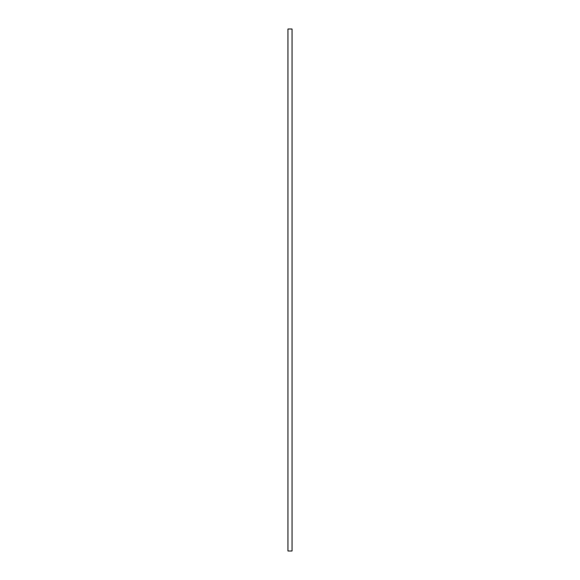 <?xml version="1.0" encoding="UTF-8"?>
<svg xmlns="http://www.w3.org/2000/svg" width="580" height="580" viewBox="0 0 580 580"><rect width="100%" height="100%" fill="white"/><g stroke="black" fill="none" stroke-linecap="round" stroke-linejoin="round"><path stroke-width="0.87" d="M287.948 29L287.948 551L292.052 551L292.052 29L287.948 29"/></g></svg>
